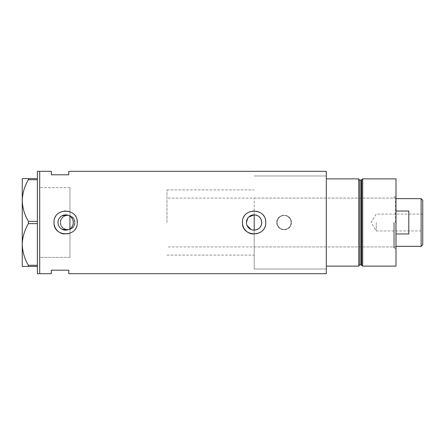 <?xml version="1.0" encoding="UTF-8"?>
<svg xmlns="http://www.w3.org/2000/svg" width="445" height="445" viewBox="0 0 445 445"><rect width="100%" height="100%" fill="white"/><g stroke="black" fill="none" stroke-linecap="round" stroke-linejoin="round"><path stroke-width="0.33" stroke-dasharray="2.23 1.67" d="M68.096 215.252L69.943 216.17L69.943 189.932L69.943 257.399L69.943 187.601L69.943 257.399L69.943 228.83L71.334 227.612M254.201 230.154L254.201 214.846M252.682 230.026L251.23 229.603M247.025 225.459L246.58 224.013M246.463 223.262L246.43 222.5M73.063 220.648L73.063 224.347M72.785 225.242L71.918 226.878M60.637 222.5A6.981 6.981 0 0 1 67.618 215.519A6.981 6.981 0 0 1 74.593 222.5A6.981 6.981 0 0 1 67.618 229.481A6.981 6.981 0 0 1 60.637 222.5A6.981 6.981 0 0 1 67.618 215.519A6.981 6.981 0 0 1 74.593 222.5A6.981 6.981 0 0 1 67.618 229.481A6.981 6.981 0 0 1 60.637 222.5M277.113 222.5A6.981 6.981 0 0 1 284.094 215.519A6.981 6.981 0 0 1 291.075 222.5A6.981 6.981 0 0 1 284.094 229.481A6.981 6.981 0 0 1 277.113 222.5A6.981 6.981 0 0 1 284.094 215.519A6.981 6.981 0 0 1 291.075 222.5A6.981 6.981 0 0 1 284.094 229.481A6.981 6.981 0 0 1 277.113 222.5M74.888 222.5C75.338 231.867 59.908 231.895 60.348 222.5C59.897 213.122 75.333 213.116 74.888 222.5A7.27 7.27 0 0 1 67.618 229.77A7.27 7.27 0 0 1 60.348 222.5A7.27 7.27 0 0 1 67.618 215.23A7.27 7.27 0 0 1 74.888 222.5M291.364 222.5C291.814 231.867 276.384 231.895 276.823 222.5C276.373 213.122 291.814 213.116 291.364 222.5A7.27 7.27 0 0 1 284.094 229.77A7.27 7.27 0 0 1 276.823 222.5A7.27 7.27 0 0 1 284.094 215.23A7.27 7.27 0 0 1 291.364 222.5M58.056 221.465L58.056 223.535M58.267 224.553L58.612 225.532M59.085 226.455L60.375 228.057M61.176 228.719L62.05 229.258M68.096 229.748L69.943 228.83M63.324 233.898A11.631 11.631 0 0 0 77.269 222.5M251.77 233.898A11.631 11.631 0 0 0 265.715 222.5M326.319 171.319L326.319 269.03L254.201 269.03L254.201 222.5L254.201 269.03L326.319 269.03L326.319 175.97L326.319 273.681M39.7 222.5L39.7 273.681L39.7 222.5M68.78 171.319L68.78 174.807L51.331 174.807L51.331 171.319M51.331 273.681L51.331 270.193L68.78 270.193L68.78 273.681M326.319 222.5L326.319 175.97L326.319 222.5L326.319 178.879L358.77 178.879L358.77 266.121L358.77 178.879L358.77 266.121L326.319 266.121L326.319 222.5M62.05 215.742L61.171 216.281M60.375 216.943L59.085 218.545M58.607 219.474L58.267 220.447M265.487 220.225A11.631 11.631 0 0 0 242.508 221.36M77.046 220.225A11.631 11.631 0 0 0 54.062 221.36M70.677 216.743L71.339 217.388M72.401 218.912L72.785 219.752M247.748 218.206L248.711 217.049M69.943 257.399L39.7 257.399L39.7 187.601L39.7 257.399L69.943 257.399M69.943 187.601L39.7 187.601L69.943 187.601M37.374 273.681L37.374 171.319M28.402 179.719C24.542 186.221 22.489 193.163 22.25 200.545C22.467 207.832 24.514 214.774 28.402 221.371L28.402 223.629C24.542 230.132 22.489 237.074 22.25 244.455C22.467 251.742 24.514 258.684 28.402 265.281L28.402 266.41L22.25 266.41L22.25 178.59L28.402 178.59L28.402 179.719L37.374 179.719L37.374 221.371L28.402 221.371M28.402 223.629L37.374 223.629L37.374 265.281L28.402 265.281M28.402 266.41L37.374 266.41L37.374 178.59L28.402 178.59M37.374 178.59L37.374 179.719M37.374 221.371L37.374 223.629M37.374 265.281L37.374 266.41M395.994 266.121L395.994 178.879M394.481 222.5L394.481 247.798L394.481 222.5M393.669 222.5L393.669 247.798L393.669 222.5M361.741 179.613L361.741 265.387M362.697 266.121L362.697 178.879M395.994 222.5L395.994 195.689L395.994 222.5M254.201 222.5L254.201 198.07L254.201 222.5M422.75 244.717L422.75 200.283M421.12 198.654L421.12 246.346M376.22 222.5L376.22 230.933L376.22 222.5M395.994 233.959L395.994 246.346L395.994 233.959L408.794 233.959L408.794 211.041L408.794 233.959L408.794 211.041L395.994 211.041M395.416 222.5L395.416 198.07L395.416 222.5M166.958 222.5L166.958 189.932L166.958 222.5M69.943 222.5L69.943 189.932L69.943 222.5M422.75 222.5L422.75 214.067L422.75 222.5M361.179 180.041L361.179 264.959M359.938 264.959L359.938 180.041M166.958 255.068L254.201 255.068M254.201 175.97L326.319 175.97L254.201 175.97M166.958 189.932L254.201 189.932M393.669 247.798L394.481 247.798L395.994 249.311M254.201 246.931L393.669 246.931M393.669 197.202L394.481 197.202L395.994 195.689M254.201 198.07L393.669 198.07M422.75 214.067L376.22 214.067L371.152 222.5L376.22 230.933L422.75 230.933M395.994 198.654L395.416 198.07L166.958 198.07M395.994 246.346L395.416 246.931L166.958 246.931"/><path stroke-width="0.67" d="M248.711 217.049L254.201 214.846C258.79 215.352 261.304 217.905 261.738 222.5A7.654 7.654 0 0 0 254.084 214.846A7.654 7.654 0 0 0 246.43 222.5A7.654 7.654 0 0 0 254.084 230.154A7.654 7.654 0 0 0 261.738 222.5C261.298 227.095 258.79 229.648 254.201 230.154L252.682 230.026M251.23 229.603L247.025 225.459M246.58 224.013L246.463 223.262M73.063 224.347L72.785 225.242M71.918 226.878L71.334 227.612M57.983 222.5A7.654 7.654 0 0 0 65.638 230.154A7.654 7.654 0 0 0 73.291 222.5A7.654 7.654 0 0 0 65.638 214.846A7.654 7.654 0 0 0 57.983 222.5M58.056 223.535L58.267 224.553M58.612 225.532L59.085 226.455M60.375 228.057L61.176 228.719M62.05 229.258L68.096 229.748M54.062 221.36A11.631 11.631 0 0 0 54.006 222.5C53.283 237.491 77.981 237.524 77.269 222.5C77.992 207.492 53.283 207.492 54.006 222.5A11.631 11.631 0 0 0 63.324 233.898M242.508 221.36A11.631 11.631 0 0 0 242.447 222.5C241.724 237.491 266.421 237.524 265.715 222.5C266.438 207.492 241.73 207.492 242.447 222.5A11.631 11.631 0 0 0 251.77 233.898M68.78 174.807L68.78 171.319L326.319 171.319L326.319 266.121L358.77 266.121L358.77 178.879L326.319 178.879L326.319 273.681L68.78 273.681L68.78 270.193L51.331 270.193L51.331 273.681L39.7 273.681L39.7 171.319L37.374 171.319L37.374 273.681L39.7 273.681L39.7 171.319L51.331 171.319L51.331 174.807L68.78 174.807M68.096 215.252L62.05 215.742M61.171 216.281L60.375 216.943M59.085 218.545L58.607 219.474M58.267 220.447L58.056 221.465M265.715 222.5A11.631 11.631 0 0 0 265.487 220.225M77.269 222.5A11.631 11.631 0 0 0 77.046 220.225M69.943 228.83L69.943 216.17L70.677 216.743M71.339 217.388L72.401 218.912M72.785 219.752L73.063 220.648M246.43 222.5L247.748 218.206M37.374 266.41L28.402 266.41L28.402 265.281C24.542 258.779 22.489 251.837 22.25 244.455C22.467 237.168 24.514 230.226 28.402 223.629L28.402 221.371C24.542 214.868 22.489 207.926 22.25 200.545C22.467 193.258 24.514 186.316 28.402 179.719L28.402 178.59L22.25 178.59L22.25 266.41L28.402 266.41M28.402 265.281L37.374 265.281M37.374 223.629L28.402 223.629M28.402 221.371L37.374 221.371M37.374 179.719L28.402 179.719M28.402 178.59L37.374 178.59M254.201 230.154L254.201 214.846M361.179 264.959L359.938 264.959L359.938 180.041L361.179 180.041L361.179 264.959L361.741 265.387L361.741 179.613L362.697 178.879L362.697 266.121L395.994 266.121L395.994 178.879L362.697 178.879M421.12 198.654L422.75 200.283L422.75 244.717L421.12 246.346L421.12 198.654L395.994 198.654M395.994 233.959L408.794 233.959L408.794 211.041L395.994 211.041M359.938 264.959C359.682 264.642 359.293 265.031 358.77 266.121M359.938 180.041C359.655 180.336 359.265 179.952 358.77 178.879M361.179 180.041L361.741 179.613M361.741 265.387L362.697 266.121M421.12 246.346L395.994 246.346"/></g></svg>
